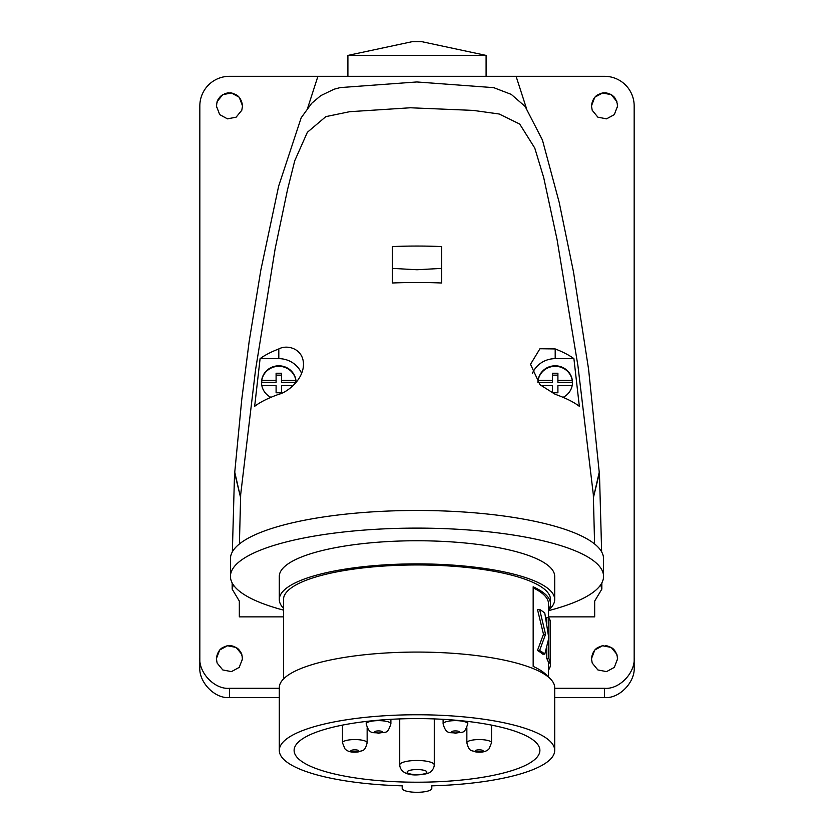 <?xml version="1.0" encoding="UTF-8"?>
<svg xmlns="http://www.w3.org/2000/svg" width="834" height="834" viewBox="0 0 834 834"><rect width="100%" height="100%" fill="white"/><g stroke="black" fill="none" stroke-linecap="round" stroke-linejoin="round"><path stroke-width="1.25" d="M295.924 382.691L295.872 380.377L281.527 380.377L281.527 373.225L276.096 373.225L276.096 382.295L261.751 382.295L261.584 383.703M276.096 387.539L276.096 392.772L281.527 392.772L281.527 387.539M295.872 382.295L281.527 382.295L281.527 380.377M281.527 375.144L276.096 375.144M276.096 380.377L261.751 380.377A17.274 16.69 180 0 1 278.806 366.314A17.274 16.69 180 0 1 295.872 380.377M261.751 382.295L261.751 380.377M261.845 385.621L276.096 385.621L276.096 392.772M281.527 392.772L281.527 385.621L293.099 385.621M296.08 382.504A17.274 16.69 0 0 0 296.08 382.493A17.274 16.69 0 0 0 278.806 365.803A17.274 16.69 0 0 0 261.532 382.493A17.274 16.69 0 0 0 270.914 397.338M260.093 358.651A166.195 43.014 180 0 1 278.806 348.935C287.469 344.192 303.388 348.821 303.482 364.281C303.43 379.804 287.271 392.251 278.806 394.294A171.335 44.348 0 0 0 254.662 406.325L260.093 358.651L278.806 358.651A24.676 23.832 180 0 1 301.637 373.434M555.194 394.294A171.335 44.348 0 0 1 579.338 406.325L573.907 358.651A166.195 43.014 180 0 0 555.194 348.935L539.963 348.737L530.518 364.281L539.952 384.714L555.194 394.294M392.324 282.997A159.284 41.231 0 0 1 441.676 282.997L441.676 246.572A152.789 39.542 180 0 0 417 246.051A152.789 39.542 180 0 0 392.324 246.572L392.324 282.997M239.4 543.976L240.682 494.541L255.506 370.108L275.157 248.709L287.449 189.975L294.767 160.681L307.371 132.283L325.854 116.624L349.613 111.704L410.37 107.774L473.243 110.401L499.191 114.008L519.718 124.068L534.761 148.045L543.726 177.684L557.07 239.629L577.941 365.886L593.318 494.552L594.6 543.976M441.676 268.392L417 269.747L392.324 268.392M240.557 497.387L234.604 472.868M599.406 472.972L593.464 497.366M494.291 87.695L416.864 81.961L340.157 87.601M537.92 382.493A17.274 16.69 0 0 0 537.92 382.514A17.274 16.69 0 0 1 555.194 365.803A17.274 16.69 0 0 1 572.468 382.493A17.274 16.69 0 0 1 563.086 397.338M532.363 373.434A24.676 23.832 180 0 1 555.194 358.651L573.907 358.651M199.837 657.651C198.513 672.819 214.807 689.676 229.454 688.3L229.454 697.558C214.807 698.934 198.513 682.076 199.837 666.908L199.837 105.918A29.617 29.617 0 0 1 229.454 76.311L604.546 76.311A29.617 29.617 0 0 1 634.163 105.918L634.163 666.908C635.487 682.076 619.193 698.934 604.546 697.558L604.546 688.3C619.193 689.676 635.487 672.819 634.163 657.651M572.416 383.703L572.249 380.377L557.904 380.377L557.904 373.225L552.473 373.225L552.473 382.295L538.076 382.691M552.473 387.539L552.473 392.772L557.904 392.772L557.904 387.539M572.249 382.295L557.904 382.295L557.904 380.377M557.904 375.144L552.473 375.144M552.473 380.377L538.128 380.377A17.274 16.69 180 0 1 555.194 366.314A17.274 16.69 180 0 1 572.249 380.377M538.128 382.295L538.128 380.377M540.901 385.621L552.473 385.621L552.473 392.772M557.904 392.772L557.904 385.621L572.155 385.621M347.903 55.409L486.097 55.409L421.931 41.7L412.069 41.7L347.903 55.409L347.903 76.311M539.89 750.402A122.89 31.807 0 0 1 417 782.209A122.89 31.807 0 0 1 294.11 750.402A122.89 31.807 0 0 1 294.11 750.371A122.89 31.807 0 0 1 417 718.595A122.89 31.807 0 0 1 539.89 750.371A122.89 31.807 0 0 1 539.89 750.402M279.296 599.521A137.704 35.643 0 0 1 417 563.878A137.704 35.643 0 0 1 554.704 599.521L554.704 576.398A137.704 35.643 180 0 0 417 540.755A137.704 35.643 180 0 0 279.296 576.398L279.296 599.521A137.704 35.643 0 0 0 283.497 608.247M279.296 750.402A137.704 35.643 0 0 1 417 714.759A137.704 35.643 0 0 1 554.704 750.402L554.704 687.716A137.704 35.643 0 0 0 417 652.073A137.704 35.643 0 0 0 279.296 687.716L279.296 750.402A137.704 35.643 0 0 0 402.197 785.836L402.197 788.464A14.803 3.836 180 0 0 417 792.3A14.803 3.836 180 0 0 431.803 788.464L431.803 785.836L431.803 788.464M283.497 678.98L283.497 599.521A133.503 34.548 0 0 1 417 564.962A133.503 34.548 0 0 1 550.503 599.521L550.503 603.806A133.503 34.548 0 0 0 533.166 586.782L533.166 666.397A133.503 34.548 0 0 1 547.938 676.687M554.704 599.521A137.704 35.643 0 0 1 548.532 610.061M554.704 750.402A137.704 35.643 0 0 1 431.803 785.836M550.503 603.806A133.503 34.548 0 0 1 548.532 609.727M399.726 764.945A17.274 4.472 0 0 1 417 760.472A17.274 4.472 0 0 1 434.274 764.945C434.087 767.624 432.856 769.918 430.605 771.825C428.968 773.493 424.423 774.515 416.979 774.901C404.104 775.422 399.955 769.678 399.726 764.945L399.726 718.908M434.274 764.945L434.274 718.908M443.104 723.839A12.343 3.19 0 0 1 455.437 720.639A12.343 3.19 0 0 1 467.78 723.839C464.111 734.983 462.922 731.324 455.427 733.253C450.871 731.626 446.305 735.682 443.104 723.839L443.104 719.325M467.78 723.839L467.78 721.441M366.22 723.839A12.343 3.19 0 0 1 378.563 720.639A12.343 3.19 0 0 1 390.896 723.839C387.237 734.983 386.048 731.324 378.553 733.253C373.986 731.626 369.431 735.682 366.22 723.839L366.22 721.441M390.896 723.839L390.896 719.325M548.532 610.644A186.555 48.289 180 0 0 603.555 576.398A186.555 48.289 180 0 0 417 528.11A186.555 48.289 180 0 0 230.445 576.398A186.555 48.289 180 0 0 283.497 610.123M402.197 785.836L402.197 788.464M230.445 576.398L230.445 558.759A186.555 48.289 180 0 1 417 510.471A186.555 48.289 180 0 1 603.555 558.759L603.555 576.398M283.497 616.879L239.327 616.879L239.327 601.085L232.165 589.127L233.322 584.853M600.678 584.853L601.835 589.127L594.673 601.085L594.673 616.879L548.532 616.879M599.344 471.773L593.443 497.45M240.557 497.46L234.656 471.752M241.787 110.286L236.105 117.187L227.463 118.855L219.686 114.612L216.371 105.918L217.121 101.56L222.793 94.659L231.435 92.991L239.222 97.224L242.538 105.928L241.787 110.286M217.121 663.051L216.371 658.693L219.676 649.999L227.463 645.766L236.105 647.434L241.787 654.325L242.538 658.693L239.222 667.388L231.445 671.62L222.793 669.952L217.121 663.051M592.213 663.051L597.884 669.952L606.537 671.62L614.304 667.398L617.629 658.693L616.879 654.325L611.207 647.434L602.565 645.766L594.798 649.978L591.462 658.693L592.213 663.051M616.879 101.56L611.207 94.659L602.565 92.991L594.798 97.213L591.462 105.918L592.213 110.286L597.884 117.187L606.537 118.845L614.304 114.633L617.629 105.918L617.212 103.52C615.992 99.444 614.616 96.963 613.094 96.098C611.572 93.94 604.243 92.365 605.765 92.897L603.764 92.866C603.67 93.293 604.619 91.625 597.436 94.993C594.788 96.619 592.932 99.465 591.879 103.52L591.525 107.086M229.454 688.3L279.296 688.3M554.704 688.3L604.546 688.3M217.465 100.685L218.352 99.006M224.638 93.762L230.236 92.866C230.33 93.293 229.381 91.625 236.564 94.993C239.212 96.619 241.068 99.465 242.121 103.52L242.486 107.117M216.423 659.882L216.788 656.285C217.841 652.24 219.696 649.394 222.334 647.757C229.527 644.401 228.568 646.069 228.672 645.641L233.833 646.371M240.421 651.562L241.37 653.314M229.454 697.558L279.296 697.558M554.704 697.558L604.546 697.558M533.166 587.845A131.532 34.038 0 0 1 548.532 603.806L548.532 617.567M537.471 650.468L539.619 650.468A133.503 34.548 0 0 1 544.79 654.137L542.726 654.137A131.532 34.038 0 0 0 537.471 650.468L543.487 634.278L537.471 609.425L539.619 609.425A133.503 34.548 0 0 1 544.79 613.094L548.709 637.457A133.503 34.548 0 0 1 548.793 637.572L548.793 617.567L546.791 617.567L546.791 623.801M546.791 647.236L546.791 658.61A131.532 34.038 0 0 1 548.292 662.092L550.273 662.092L550.273 621.049A133.503 34.548 0 0 0 548.793 617.567M548.47 662.092L548.47 663.093A131.532 34.038 0 0 1 548.532 664.135L548.532 677.166M546.791 658.61L548.793 658.61A133.503 34.548 0 0 1 550.273 662.092M548.689 638.615L548.793 658.61M544.79 654.137L548.709 638.5A133.503 34.548 0 0 1 548.793 638.615M543.487 634.278L545.54 634.278L539.619 650.468M539.619 609.425L545.54 634.278M550.273 651.896L550.44 663.093A133.503 34.548 0 0 1 550.503 664.135A133.503 34.548 0 0 1 548.532 670.056M548.47 663.093L550.44 663.093M550.44 651.896A133.503 34.548 0 0 1 550.503 652.939L550.503 664.135M550.273 622.049L550.44 622.049A133.503 34.548 0 0 1 550.503 623.092L550.503 634.288A133.503 34.548 0 0 1 550.273 636.332M550.273 648.164L550.44 648.164A133.503 34.548 0 0 1 550.503 649.217A133.503 34.548 0 0 1 550.273 651.26M550.273 636.967L550.44 648.164M550.44 636.967A133.503 34.548 0 0 1 550.503 638.02L550.503 649.217M550.273 633.235L550.44 633.235A133.503 34.548 0 0 1 550.503 634.288M550.44 622.049L550.44 633.235M278.806 348.935L278.806 358.651M555.194 348.935L555.194 358.651M491.528 742.76L489.037 748.869C486.326 751.736 481.864 752.748 475.641 751.893C472.013 749.985 469.281 752.675 466.852 742.76A12.343 3.19 0 0 1 467.228 741.979A12.343 3.19 0 0 1 480.718 739.591A12.343 3.19 0 0 1 491.528 742.76L491.528 725.111M342.472 725.111L342.472 742.76A12.343 3.19 -0 0 1 353.282 739.591A12.343 3.19 -0 0 1 366.772 741.979A12.343 3.19 -0 0 1 367.148 742.76L367.148 727.728M350.978 751.111A3.951 1.022 0 0 1 353.845 749.87A3.951 1.022 0 0 1 358.63 750.61A3.951 1.022 0 0 1 355.774 751.851A3.951 1.022 0 0 1 350.978 751.111M407.128 772.096A9.872 2.554 0 0 1 417 769.542A9.872 2.554 0 0 1 426.872 772.096A9.872 2.554 0 0 1 417 774.65A9.872 2.554 0 0 1 407.128 772.096M374.612 731.939A3.951 1.022 0 0 1 378.563 730.918A3.951 1.022 0 0 1 382.514 731.939A3.951 1.022 0 0 1 378.563 732.961A3.951 1.022 0 0 1 374.612 731.939M451.486 731.939A3.951 1.022 0 0 1 455.437 730.918A3.951 1.022 0 0 1 459.388 731.939A3.951 1.022 0 0 1 455.437 732.961A3.951 1.022 0 0 1 451.486 731.939M475.37 750.61A3.951 1.022 -0 0 1 480.155 749.87A3.951 1.022 -0 0 1 483.022 751.111A3.951 1.022 -0 0 1 478.226 751.851A3.951 1.022 -0 0 1 475.37 750.61M340.303 87.57L334.132 89.196L320.736 95.66L311.655 103.343L301.199 117.75L278.671 186.055L260.792 270.341L249.147 341.586L241.745 399.549L234.5 474.911M599.5 474.848L588.575 369.201L573.511 271.999L559.187 202.381L542.444 140.06L525.149 106.481L511.263 94.388L493.248 87.476M317.921 76.311L307.704 107.92M516.079 76.311L526.285 107.878M486.097 55.409L486.097 76.311M466.852 742.76L466.852 727.728M342.472 742.76L344.963 748.869C347.674 751.736 352.136 752.748 358.359 751.893C361.987 749.985 364.719 752.675 367.148 742.76M234.542 473.514L232.352 551.858M232.165 582.956L232.165 589.127M599.458 473.514L601.648 551.858M601.835 582.956L601.835 589.127M216.423 107.086L216.788 103.52C217.882 99.371 219.738 96.535 222.334 94.993C229.527 91.625 228.568 93.293 228.672 92.866M230.236 645.641C230.33 646.069 229.381 644.401 236.564 647.757C239.17 649.3 241.026 652.146 242.121 656.285L242.475 659.861M617.577 659.861L617.212 656.285C616.117 652.146 614.262 649.3 611.666 647.757C604.473 644.401 605.432 646.069 605.328 645.641M603.764 645.641C603.67 646.069 604.619 644.401 597.436 647.757C594.788 649.394 592.932 652.24 591.879 656.285L591.525 659.861M617.577 107.086L617.212 103.52"/></g></svg>
